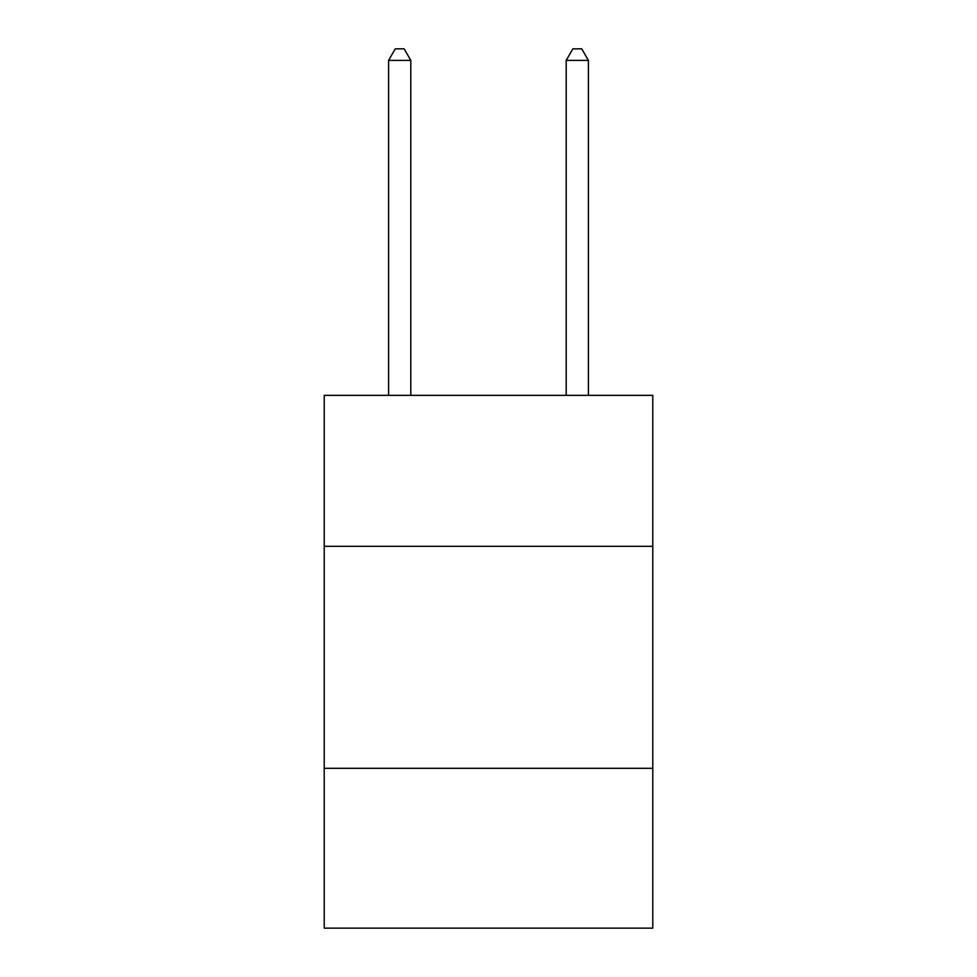<?xml version="1.0" encoding="UTF-8"?>
<svg xmlns="http://www.w3.org/2000/svg" width="977" height="977" viewBox="0 0 977 977"><rect width="100%" height="100%" fill="white"/><g stroke="black" fill="none" stroke-linecap="round" stroke-linejoin="round"><path stroke-width="1.47" d="M652.783 546.314L652.783 395.343L324.217 395.343L324.217 546.314L652.783 546.314L652.783 928.15L324.217 928.15L324.217 546.314M652.783 768.313L324.217 768.313M410.804 395.343L410.804 60.391L388.602 60.391L388.602 395.343M388.602 60.391L395.258 48.85L404.136 48.85L410.804 60.391M588.398 395.343L588.398 60.391L566.196 60.391L566.196 395.343M566.196 60.391L572.864 48.85L581.742 48.85L588.398 60.391"/></g></svg>
